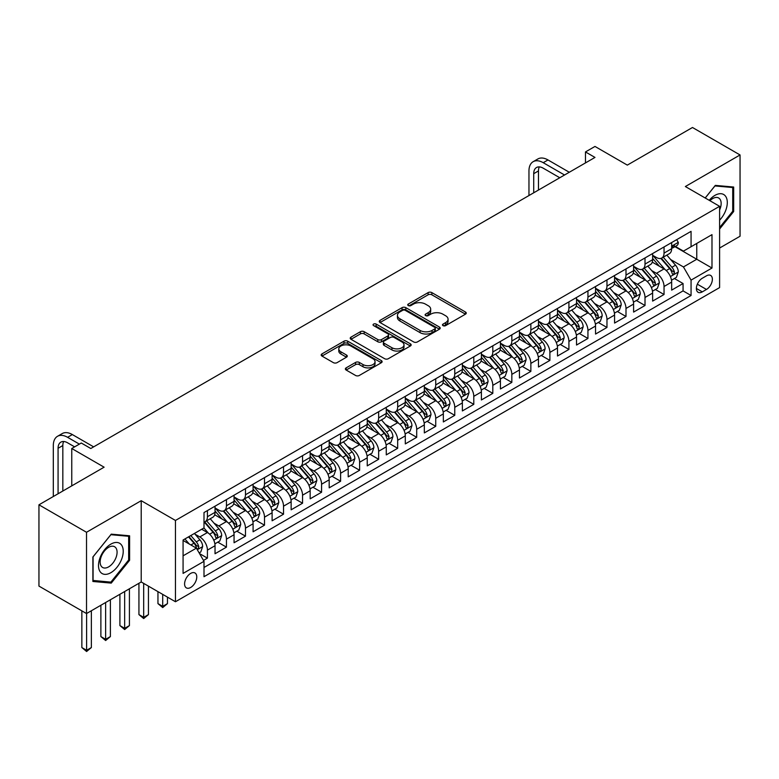 <?xml version="1.0" encoding="UTF-8"?>
<svg xmlns="http://www.w3.org/2000/svg" width="779" height="779" viewBox="0 0 779 779"><rect width="100%" height="100%" fill="white"/><g stroke="black" fill="none" stroke-linecap="round" stroke-linejoin="round"><path stroke-width="1.17" d="M443.017 325.632A1.85 1.071 0 0 0 445.627 325.632L465.472 314.171A2.639 1.529 0 0 0 466.251 313.09A2.639 1.529 0 0 0 465.472 312.019L431.858 292.612A2.639 1.529 0 0 0 428.119 292.612L408.284 304.063A1.85 1.071 0 0 0 407.738 304.823A1.85 1.071 0 0 0 408.284 305.572A1.85 1.071 0 0 0 410.893 305.572L413.464 304.092A8.452 4.878 0 0 1 425.412 304.092L428.216 305.709A8.452 4.878 0 0 1 430.69 309.156A8.452 4.878 0 0 1 428.216 312.613L425.646 314.093A1.85 1.071 0 0 0 425.11 314.843A1.85 1.071 0 0 0 425.646 315.602A1.85 1.071 0 0 0 428.265 315.602L430.826 314.122A8.452 4.878 0 0 1 442.784 314.122L445.588 315.738A8.452 4.878 0 0 1 448.061 319.186A8.452 4.878 0 0 1 445.588 322.633L443.017 324.122A1.85 1.071 0 0 0 442.472 324.872A1.85 1.071 0 0 0 443.017 325.632L443.017 324.122M190.68 587.463A8.608 4.976 120 0 0 196.308 579.878A8.608 4.976 120 0 0 194.984 572.984A8.608 4.976 120 0 0 190.68 573.402A8.608 4.976 120 0 0 185.051 580.998A8.608 4.976 120 0 0 186.376 587.892A8.608 4.976 120 0 0 190.68 587.463M346.139 367.863A2.639 1.529 0 0 0 345.37 368.944A2.639 1.529 0 0 0 346.139 370.025L355.575 375.468A2.639 1.529 0 0 0 359.304 375.468L381.34 362.741A2.639 1.529 0 0 0 382.119 361.67A2.639 1.529 0 0 0 381.34 360.589L347.726 341.183A2.639 1.529 0 0 0 343.987 341.183L321.951 353.9A2.639 1.529 0 0 0 321.182 354.981A2.639 1.529 0 0 0 321.951 356.061L333.344 362.634A2.639 1.529 0 0 0 337.083 362.634L346.509 357.191A2.639 1.529 0 0 0 347.288 356.11A2.639 1.529 0 0 0 346.509 355.039L340.861 351.777A7.069 4.08 0 0 1 338.797 348.895A7.069 4.08 0 0 1 343.159 345.126A7.069 4.08 0 0 1 350.852 346.003L372.985 358.778A7.069 4.08 0 0 1 375.05 361.67A7.069 4.08 0 0 1 370.697 365.439A7.069 4.08 0 0 1 362.995 364.553L359.304 362.42A2.639 1.529 0 0 0 355.575 362.42L346.139 367.863L346.139 370.025M719.601 248.043L740.05 236.241L740.05 154.953L692.482 127.493L627.319 165.109L594.981 146.442L585.467 151.934L594.981 157.426L90.792 448.509L81.279 443.017L71.765 448.509L71.765 485.862M86.518 532.271L86.518 613.55L141.213 581.971L141.213 500.693L86.518 532.271L38.95 504.811L104.113 467.186L71.765 448.509M141.213 500.693L175.46 520.46L719.601 206.308L719.601 287.587L175.46 601.748L175.46 520.46M740.05 154.953L685.354 186.532L719.601 206.308M413.649 341.932A2.639 1.529 0 0 0 417.388 341.932L439.424 329.215A2.639 1.529 0 0 0 440.193 328.134A2.639 1.529 0 0 0 439.424 327.053L405.81 307.647A2.639 1.529 0 0 0 402.071 307.647L380.035 320.373A2.639 1.529 0 0 0 379.256 321.454A2.639 1.529 0 0 0 380.035 322.525L413.649 341.932M374.329 326.031A1.85 1.071 0 0 1 376.208 326.284L376.208 324.093L410.377 343.821A2.639 1.529 0 0 1 411.156 344.902A2.639 1.529 0 0 1 410.377 345.983L388.341 358.7A2.639 1.529 0 0 1 384.612 358.7L350.998 339.293L350.998 337.141A2.639 1.529 0 0 0 350.219 338.213A2.639 1.529 0 0 0 350.998 339.293M350.998 337.141L360.424 331.688A2.639 1.529 0 0 1 364.163 331.688L377.796 339.566A2.639 1.529 0 0 0 381.525 339.566L387.786 335.953A2.639 1.529 0 0 0 388.555 334.873A2.639 1.529 0 0 0 387.786 333.792L373.589 325.603A1.85 1.071 0 0 1 373.053 324.843A1.85 1.071 0 0 1 374.193 323.86A1.85 1.071 0 0 1 376.208 324.093M86.518 613.55L38.95 586.09L38.95 504.811M203.475 560.413L207.418 558.134L199.531 553.577M195.032 534.18L199.813 536.935A10.76 6.213 60 0 1 207.418 550.12L215.033 545.728L215.033 553.742L226.446 547.15L217.789 542.155M214.059 523.196L218.841 525.952A10.76 6.213 60 0 1 226.446 539.136L234.06 534.745L234.06 542.759L245.473 536.166L236.816 531.171M233.087 512.212L237.868 514.968A10.76 6.213 60 0 1 245.473 528.152L253.087 523.761L253.087 531.775L264.5 525.182L255.843 520.187M252.114 501.228L256.895 503.984A10.76 6.213 60 0 1 264.5 517.168L272.114 512.777L272.114 520.791L283.527 514.198L274.87 509.203M271.141 490.244L275.912 493A10.76 6.213 60 0 1 283.527 506.184L291.142 501.783L291.142 509.807L302.554 503.215L293.897 498.219M290.168 479.26L294.939 482.016A10.76 6.213 60 0 1 302.554 495.201L310.159 490.799L310.159 498.823L321.581 492.231L312.924 487.235M309.195 468.276L313.966 471.032A10.76 6.213 60 0 1 321.581 484.217L329.186 479.815L329.186 487.839L340.608 481.247L331.951 476.251M328.212 457.292L332.993 460.048A10.76 6.213 60 0 1 340.608 473.233L348.213 468.831L348.213 476.855L359.625 470.263L350.969 465.267M347.239 446.309L352.02 449.064A10.76 6.213 60 0 1 359.625 462.239L367.24 457.848L367.24 465.871L378.652 459.279L369.996 454.284M366.266 435.325L371.047 438.08A10.76 6.213 60 0 1 378.652 451.255L386.267 446.864L386.267 454.887L397.679 448.295L389.023 443.3M385.293 424.331L390.075 427.096A10.76 6.213 60 0 1 397.679 440.271L405.294 435.88L405.294 443.903L416.707 437.311L408.05 432.316M404.32 413.347L409.092 416.113A10.76 6.213 60 0 1 416.707 429.287L424.321 424.896L424.321 432.92L435.734 426.327L427.077 421.322M423.348 402.363L428.119 405.129A10.76 6.213 60 0 1 435.734 418.304L443.339 413.912L443.339 421.936L454.761 415.343L446.104 410.338M442.375 391.379L447.146 394.145A10.76 6.213 60 0 1 454.761 407.32L462.366 402.928L462.366 410.942L473.788 404.359L465.131 399.354M461.402 380.395L466.173 383.151A10.76 6.213 60 0 1 473.788 396.336L481.393 391.944L481.393 399.958L492.805 393.376L484.149 388.37M480.419 369.412L485.2 372.167A10.76 6.213 60 0 1 492.805 385.352L500.42 380.96L500.42 388.974L511.832 382.392L503.176 377.387M499.446 358.428L504.227 361.183A10.76 6.213 60 0 1 511.832 374.368L519.447 369.976L519.447 377.99L530.859 371.398L522.203 366.403M518.473 347.444L523.254 350.199A10.76 6.213 60 0 1 530.859 363.384L538.474 358.992L538.474 367.006L549.886 360.414L541.23 355.419M537.5 336.46L542.281 339.216A10.76 6.213 60 0 1 549.886 352.4L557.501 348.009L557.501 356.022L568.913 349.43L560.257 344.435M556.527 325.476L561.299 328.232A10.76 6.213 60 0 1 568.913 341.416L576.528 337.025L576.528 345.039L587.941 338.446L579.284 333.451M575.554 314.492L580.326 317.248A10.76 6.213 60 0 1 587.941 330.432L595.546 326.041L595.546 334.055L606.968 327.462L598.311 322.467M594.581 303.508L599.353 306.264A10.76 6.213 60 0 1 606.968 319.448L614.573 315.057L614.573 323.071L625.995 316.478L617.338 311.483M613.599 292.524L618.38 295.28A10.76 6.213 60 0 1 625.995 308.465L633.6 304.063L633.6 312.087L645.012 305.495L636.355 300.499M632.626 281.54L637.407 284.296A10.76 6.213 60 0 1 645.012 297.481L652.627 293.079L652.627 301.103L664.039 294.511L664.039 286.497A10.76 6.213 -120 0 0 656.434 273.312L651.653 270.556M655.382 289.515L664.039 294.511M215.033 545.728A10.76 6.213 -120 0 0 207.418 532.544L201.712 529.253M234.06 534.745A10.76 6.213 -120 0 0 226.446 521.56L214.683 514.763M253.087 523.761A10.76 6.213 -120 0 0 245.473 510.576L233.71 503.779M272.114 512.777A10.76 6.213 -120 0 0 264.5 499.592L252.737 492.795M291.142 501.783A10.76 6.213 -120 0 0 283.527 488.608L271.764 481.812M310.159 490.799A10.76 6.213 -120 0 0 302.554 477.624L290.781 470.828M329.186 479.815A10.76 6.213 -120 0 0 321.581 466.64L309.808 459.844M348.213 468.831A10.76 6.213 -120 0 0 340.608 455.657L328.835 448.86M367.24 457.848A10.76 6.213 -120 0 0 359.625 444.673L347.862 437.876M386.267 446.864A10.76 6.213 -120 0 0 378.652 433.689L366.89 426.892M405.294 435.88A10.76 6.213 -120 0 0 397.679 422.695L385.917 415.908M424.321 424.896A10.76 6.213 -120 0 0 416.707 411.711L404.944 404.924M443.339 413.912A10.76 6.213 -120 0 0 435.734 400.727L423.971 393.94M462.366 402.928A10.76 6.213 -120 0 0 454.761 389.743L442.988 382.956M481.393 391.944A10.76 6.213 -120 0 0 473.788 378.76L462.015 371.973M500.42 380.96A10.76 6.213 -120 0 0 492.805 367.776L481.042 360.989M519.447 369.976A10.76 6.213 -120 0 0 511.832 356.792L500.069 350.005M538.474 358.992A10.76 6.213 -120 0 0 530.859 345.808L519.096 339.011M557.501 348.009A10.76 6.213 -120 0 0 549.886 334.824L538.123 328.027M576.528 337.025A10.76 6.213 -120 0 0 568.913 323.84L557.151 317.043M595.546 326.041A10.76 6.213 -120 0 0 587.941 312.856L576.178 306.059M614.573 315.057A10.76 6.213 -120 0 0 606.968 301.872L595.195 295.075M633.6 304.063A10.76 6.213 -120 0 0 625.995 290.888L614.222 284.092M652.627 293.079A10.76 6.213 -120 0 0 645.012 279.904L633.249 273.108M706.465 275.834L702.288 278.259A8.345 4.82 120 0 0 696.835 285.601A8.345 4.82 120 0 0 698.111 292.291A8.345 4.82 120 0 0 702.288 291.872L706.465 289.457A8.345 4.82 120 0 0 711.918 282.105A8.345 4.82 120 0 0 710.643 275.425A8.345 4.82 120 0 0 706.465 275.834M183.075 555.826L196.386 548.143L204.001 561.328L204.001 576.703L691.061 295.504L691.061 280.119L683.446 266.944L670.68 259.573M204.001 561.328L183.075 573.402L183.075 540.013L204.001 527.928L204.001 512.553L691.061 231.353L691.061 246.729L711.987 234.645L711.987 268.034L691.061 280.119M215.033 507.937L218.841 510.138A10.76 6.213 60 0 0 224.216 510.664L231.83 506.272A10.76 6.213 -120 0 0 234.06 501.345L234.06 495.201M234.06 496.953L237.868 499.154A10.76 6.213 60 0 0 243.243 499.68L250.857 495.288A10.76 6.213 -120 0 0 253.087 490.361L253.087 484.217M253.087 485.969L256.895 488.17A10.76 6.213 60 0 0 262.27 488.696L269.885 484.304A10.76 6.213 -120 0 0 272.114 479.377L272.114 473.223M272.114 474.986L275.912 477.186A10.76 6.213 60 0 0 281.297 477.712L288.912 473.32A10.76 6.213 -120 0 0 291.142 468.393L291.142 462.239M291.142 464.002L294.939 466.202A10.76 6.213 60 0 0 300.324 466.728L307.929 462.337A10.76 6.213 -120 0 0 310.159 457.409L310.159 451.255M310.159 453.018L313.966 455.209A10.76 6.213 60 0 0 319.351 455.744L326.956 451.353A10.76 6.213 -120 0 0 329.186 446.425L329.186 440.271M329.186 442.034L332.993 444.225A10.76 6.213 60 0 0 338.378 444.76L345.983 440.369A10.76 6.213 -120 0 0 348.213 435.442L348.213 429.287M348.213 431.05L352.02 433.241A10.76 6.213 60 0 0 357.405 433.776L365.01 429.385A10.76 6.213 -120 0 0 367.24 424.458L367.24 418.304M367.24 420.066L371.047 422.257A10.76 6.213 60 0 0 376.423 422.793L384.037 418.401A10.76 6.213 -120 0 0 386.267 413.474L386.267 407.32M386.267 409.082L390.075 411.273A10.76 6.213 60 0 0 395.45 411.809L403.064 407.417A10.76 6.213 -120 0 0 405.294 402.49L405.294 396.336M405.294 398.098L409.092 400.289A10.76 6.213 60 0 0 414.477 400.825L422.091 396.433A10.76 6.213 -120 0 0 424.321 391.506L424.321 385.352M424.321 387.114L428.119 389.305A10.76 6.213 60 0 0 433.504 389.841L441.118 385.449A10.76 6.213 -120 0 0 443.339 380.522L443.339 374.368M443.339 376.121L447.146 378.321A10.76 6.213 60 0 0 452.531 378.857L460.136 374.465A10.76 6.213 -120 0 0 462.366 369.538L462.366 363.384M462.366 365.137L466.173 367.337A10.76 6.213 60 0 0 471.558 367.873L479.163 363.481A10.76 6.213 -120 0 0 481.393 358.554L481.393 352.4M481.393 354.153L485.2 356.354A10.76 6.213 60 0 0 490.585 356.889L498.19 352.488A10.76 6.213 -120 0 0 500.42 347.57L500.42 341.416M500.42 343.169L504.227 345.37A10.76 6.213 60 0 0 509.602 345.905L517.217 341.504A10.76 6.213 -120 0 0 519.447 336.577L519.447 330.432M519.447 332.185L523.254 334.386A10.76 6.213 60 0 0 528.629 334.921L536.244 330.52A10.76 6.213 -120 0 0 538.474 325.593L538.474 319.448M538.474 321.201L542.281 323.402A10.76 6.213 60 0 0 547.656 323.937L555.271 319.536A10.76 6.213 -120 0 0 557.501 314.609L557.501 308.465M557.501 310.217L561.299 312.418A10.76 6.213 60 0 0 566.684 312.954L574.298 308.552A10.76 6.213 -120 0 0 576.528 303.625L576.528 297.481M576.528 299.233L580.326 301.434A10.76 6.213 60 0 0 585.711 301.96L593.316 297.568A10.76 6.213 -120 0 0 595.546 292.641L595.546 286.497M595.546 288.249L599.353 290.45A10.76 6.213 60 0 0 604.738 290.976L612.343 286.584A10.76 6.213 -120 0 0 614.573 281.657L614.573 275.503M614.573 277.266L618.38 279.466A10.76 6.213 60 0 0 623.765 279.992L631.37 275.6A10.76 6.213 -120 0 0 633.6 270.673L633.6 264.519M633.6 266.282L637.407 268.482A10.76 6.213 60 0 0 642.792 269.008L650.397 264.617A10.76 6.213 -120 0 0 652.627 259.689L652.627 253.535M204.001 567.472L683.066 290.888L683.066 283.527L671.654 290.119L671.654 282.095A10.76 6.213 -120 0 0 664.039 268.921L652.276 262.124M652.627 255.298L656.434 257.489A10.76 6.213 -120 0 0 661.809 258.024A10.76 6.213 -120 0 0 664.039 253.097L664.039 246.953M661.809 258.024L669.424 253.633A10.76 6.213 -120 0 0 671.654 248.705L671.654 242.551M207.418 510.576L207.418 516.73A10.76 6.213 60 0 1 205.198 521.657A10.76 6.213 60 0 1 204.001 522.086M205.198 521.657L212.803 517.256A10.76 6.213 -120 0 0 215.033 512.329L215.033 506.184M226.446 499.592L226.446 505.746A10.76 6.213 60 0 1 224.216 510.664M245.473 488.608L245.473 494.753A10.76 6.213 60 0 1 243.243 499.68M264.5 477.624L264.5 483.769A10.76 6.213 60 0 1 262.27 488.696M283.527 466.64L283.527 472.785A10.76 6.213 60 0 1 281.297 477.712M302.554 455.657L302.554 461.801A10.76 6.213 60 0 1 300.324 466.728M321.581 444.673L321.581 450.817A10.76 6.213 60 0 1 319.351 455.744M340.608 433.679L340.608 439.833A10.76 6.213 60 0 1 338.378 444.76M359.625 422.695L359.625 428.849A10.76 6.213 60 0 1 357.405 433.776M378.652 411.711L378.652 417.865A10.76 6.213 60 0 1 376.423 422.793M397.679 400.727L397.679 406.881A10.76 6.213 60 0 1 395.45 411.809M416.707 389.743L416.707 395.898A10.76 6.213 60 0 1 414.477 400.825M435.734 378.76L435.734 384.914A10.76 6.213 60 0 1 433.504 389.841M454.761 367.776L454.761 373.93A10.76 6.213 60 0 1 452.531 378.857M473.788 356.792L473.788 362.946A10.76 6.213 60 0 1 471.558 367.873M492.805 345.808L492.805 351.962A10.76 6.213 60 0 1 490.585 356.889M511.832 334.824L511.832 340.978A10.76 6.213 60 0 1 509.602 345.905M530.859 323.84L530.859 329.994A10.76 6.213 60 0 1 528.629 334.921M549.886 312.856L549.886 319.01A10.76 6.213 60 0 1 547.656 323.937M568.913 301.872L568.913 308.026A10.76 6.213 60 0 1 566.684 312.954M587.941 290.888L587.941 297.033A10.76 6.213 60 0 1 585.711 301.96M606.968 279.904L606.968 286.049A10.76 6.213 60 0 1 604.738 290.976M625.995 268.921L625.995 275.065A10.76 6.213 60 0 1 623.765 279.992M645.012 257.937L645.012 264.081A10.76 6.213 60 0 1 642.792 269.008M645.012 297.481L645.012 305.495M625.995 308.465L625.995 316.478M606.968 319.448L606.968 327.462M587.941 330.432L587.941 338.446M568.913 341.416L568.913 349.43M549.886 352.4L549.886 360.414M530.859 363.384L530.859 371.398M511.832 374.368L511.832 382.392M492.805 385.352L492.805 393.376M473.788 396.336L473.788 404.359M454.761 407.32L454.761 415.343M435.734 418.304L435.734 426.327M416.707 429.287L416.707 437.311M397.679 440.271L397.679 448.295M378.652 451.255L378.652 459.279M359.625 462.239L359.625 470.263M340.608 473.233L340.608 481.247M321.581 484.217L321.581 492.231M302.554 495.201L302.554 503.215M283.527 506.184L283.527 514.198M264.5 517.168L264.5 525.182M245.473 528.152L245.473 536.166M226.446 539.136L226.446 547.15M207.418 550.12L207.418 558.134M196.386 548.143L183.075 540.451M683.446 266.944L696.767 259.251L696.767 243.438L711.987 234.645M674.974 246.67L711.987 268.034M675.354 246.456L683.446 251.12L691.061 246.729M141.213 581.971L175.46 601.748M585.467 151.934L585.467 162.918M674.41 278.531L683.066 283.527M683.066 290.888L691.061 295.504M719.601 229.026L733.672 211.518L733.672 187.038L715.317 185.392L705.19 197.993M92.886 581.475L111.251 583.111L129.606 560.276L129.606 535.796L111.251 534.151L92.886 556.995L92.886 581.475M732.727 210.963L733.672 211.518M128.652 559.721L129.606 560.276M109.303 581.991L111.251 583.111M443.757 325.885L445.588 324.833A8.452 4.878 0 0 0 448.061 321.386L448.061 319.186M430.69 309.156L430.69 311.357A8.452 4.878 0 0 1 428.216 314.804L426.386 315.865M465.472 312.019L465.472 314.171L431.858 294.803A2.639 1.529 0 0 0 428.119 294.803L409.024 305.835M439.424 327.053L439.424 329.215L405.81 309.847A2.639 1.529 0 0 0 402.071 309.847L380.074 322.545M434.75 328.894A1.85 1.071 0 0 0 435.295 328.134A1.85 1.071 0 0 0 434.75 327.384L405.246 310.344A1.85 1.071 0 0 0 402.636 310.344L399.919 311.912A8.452 4.878 0 0 0 397.446 315.359A8.452 4.878 0 0 0 399.919 318.806L420.095 330.452A8.452 4.878 0 0 0 432.043 330.452L434.75 328.894L434.75 331.085A1.85 1.071 0 0 0 435.295 330.335L435.295 328.134M397.446 315.359L397.446 317.559A8.452 4.878 0 0 0 399.919 321.006L399.919 318.806M434.75 331.085L432.043 332.652A8.452 4.878 0 0 1 420.095 332.652L399.919 321.006M351.027 339.313L360.424 333.889L360.424 331.688M388.555 334.873L388.555 337.073A2.639 1.529 0 0 1 387.786 338.144L381.525 341.757A2.639 1.529 0 0 1 377.796 341.757L364.163 333.889A2.639 1.529 0 0 0 360.424 333.889M376.208 326.284L410.348 346.003M391.944 347.736A7.069 4.08 0 0 0 399.637 348.612A7.069 4.08 0 0 0 403.999 344.844A7.069 4.08 0 0 0 401.935 341.962L394.135 337.463A2.639 1.529 0 0 0 390.396 337.463L384.144 341.075A2.639 1.529 0 0 0 383.365 342.156A2.639 1.529 0 0 0 384.144 343.227L391.944 347.736L391.944 349.927A7.069 4.08 0 0 0 399.637 350.813A7.069 4.08 0 0 0 403.999 347.044L403.999 344.844M383.365 342.156L383.365 344.347A2.639 1.529 0 0 0 384.144 345.428L384.144 343.227M391.944 349.927L384.144 345.428M375.05 361.67L375.05 363.861A7.069 4.08 0 0 1 370.697 367.63A7.069 4.08 0 0 1 362.995 366.743L359.304 364.621A2.639 1.529 0 0 0 355.575 364.621L346.178 370.044M338.797 348.895L338.797 351.086A7.069 4.08 0 0 0 340.861 353.968L340.861 351.777M346.48 357.21L340.861 353.968M381.311 362.761L347.726 343.373A2.639 1.529 0 0 0 343.987 343.373L321.99 356.081M671.488 280.216L676.406 277.373L678.314 271.881A7.128 4.119 -120 0 0 675.529 265.191L666.843 255.123M665.1 269.612L654.788 257.674A20.585 11.88 -120 0 0 652.627 255.415M659.443 266.262L653.678 259.592A17.089 9.864 -120 0 0 652.627 258.443M660.845 258.414L669.638 268.589A7.128 4.119 60 0 1 672.18 273.507L672.696 274.354L673.66 274.218L674.458 272.183A7.128 4.119 -120 0 0 671.917 267.275L663.231 257.206M661.361 258.248L670.807 269.183A3.632 2.094 60 0 1 671.722 270.605L674.458 272.183M676.698 239.64L678.314 242.444A7.128 4.119 60 0 1 676.834 245.599L673.222 247.683A7.128 4.119 -120 0 0 674.458 246.047L674.312 245.414M528.96 195.539L528.96 170.932A20.176 11.656 60 0 1 533.138 161.701L537.899 158.955A20.176 11.656 60 0 1 547.988 159.948L569.293 172.256M533.138 161.701A20.176 11.656 60 0 1 543.226 162.694L564.541 175.002M671.888 248.024L671.917 248.024A7.128 4.119 -120 0 0 673.222 247.683M673.543 245.512L674.458 246.047C674.01 244.966 673.251 245.404 672.18 247.362A7.128 4.119 60 0 1 671.654 248.374M559.78 177.748L543.226 168.186A13.457 7.771 -120 0 0 536.497 167.524A13.457 7.771 -120 0 0 533.712 173.678L533.712 192.793M539.311 166.901A13.457 7.771 -120 0 0 538.474 170.932L538.474 190.047M719.601 220.194A17.489 10.098 120 0 0 727.07 199.911A17.489 10.098 120 0 0 714.937 195.373A17.489 10.098 120 0 0 709.211 200.31M719.601 210.009A11.977 6.914 120 0 0 718.666 197.983A11.977 6.914 120 0 0 712.688 198.577A11.977 6.914 120 0 0 709.912 200.719M705.229 198.012L714.937 185.938L732.727 187.525L732.727 211.245L719.601 227.575M731.549 186.843L732.727 187.525M121.573 559.371A17.489 10.098 120 0 0 117.054 542.476A17.489 10.098 120 0 0 100.16 557.452A17.489 10.098 120 0 0 104.688 574.347A17.489 10.098 120 0 0 121.573 559.371M115.944 557.764A11.977 6.914 120 0 0 114.601 546.741A11.977 6.914 120 0 0 101.28 556.459A11.977 6.914 120 0 0 102.633 567.482A11.977 6.914 120 0 0 115.944 557.764M93.081 580.54L93.081 556.819L110.871 534.696L128.652 536.283L128.652 560.004L110.871 582.127L92.886 580.433M127.474 535.601L128.652 536.283M652.471 291.2L657.379 288.357L659.287 282.865A7.128 4.119 -120 0 0 656.512 276.175L647.816 266.106M646.073 280.596L635.761 268.658A20.585 11.88 -120 0 0 633.6 266.399M640.416 277.246L634.651 270.576A17.089 9.864 -120 0 0 633.6 269.427M641.818 269.398L650.611 279.573A7.128 4.119 60 0 1 653.153 284.491L653.669 285.338L654.633 285.202L655.431 283.166A7.128 4.119 -120 0 0 652.89 278.259L644.204 268.19M642.334 269.232L651.78 280.167A3.632 2.094 60 0 1 652.695 281.589L655.431 283.166M633.444 302.184L638.361 299.34L640.26 293.849A7.128 4.119 -120 0 0 637.485 287.159L628.789 277.09M627.046 291.58L616.734 279.642A20.585 11.88 -120 0 0 614.573 277.382M621.399 288.23L615.624 281.56A17.089 9.864 -120 0 0 614.573 280.411M622.791 280.382L631.584 290.557A7.128 4.119 60 0 1 634.125 295.475L634.642 296.322L635.606 296.186L636.414 294.16A7.128 4.119 -120 0 0 633.872 289.243L625.177 279.184M623.307 280.216L632.752 291.151A3.632 2.094 60 0 1 633.668 292.573L636.414 294.16M614.417 313.168L619.334 310.324L621.233 304.832A7.128 4.119 -120 0 0 618.458 298.143L609.762 288.074M608.019 302.564L597.717 290.635A20.585 11.88 -120 0 0 595.546 288.366M602.371 299.214L596.597 292.544A17.089 9.864 -120 0 0 595.546 291.395M603.764 291.365L612.557 301.551A7.128 4.119 60 0 1 615.098 306.459L615.624 307.306L616.579 307.169L617.387 305.144A7.128 4.119 -120 0 0 614.845 300.227L606.15 290.168M604.28 291.2L613.735 302.135A3.632 2.094 60 0 1 614.65 303.557L617.387 305.144M595.39 324.152L600.307 321.318L602.206 315.816A7.128 4.119 -120 0 0 599.431 309.127L590.735 299.058M588.992 313.548L578.69 301.619A20.585 11.88 -120 0 0 576.528 299.35M583.344 310.198L577.58 303.528A17.089 9.864 -120 0 0 576.528 302.379M584.737 302.349L593.53 312.535A7.128 4.119 60 0 1 596.071 317.442L596.597 318.29L597.561 318.153L598.36 316.128A7.128 4.119 -120 0 0 595.818 311.211L587.123 301.152M585.253 302.184L594.708 313.119A3.632 2.094 60 0 1 595.623 314.541L598.36 316.128M576.363 335.136L581.28 332.302L583.179 326.8A7.128 4.119 -120 0 0 580.404 320.111L571.708 310.042M569.975 324.531L559.663 312.603A20.585 11.88 -120 0 0 557.501 310.334M564.317 321.182L558.553 314.512A17.089 9.864 -120 0 0 557.501 313.362M565.71 313.333L574.503 323.519A7.128 4.119 60 0 1 577.054 328.426L577.57 329.274L578.534 329.137L579.333 327.112A7.128 4.119 -120 0 0 576.791 322.194L568.095 312.136M566.236 313.168L575.681 324.103A3.632 2.094 60 0 1 576.596 325.525L579.333 327.112M557.336 346.119L562.253 343.286L564.152 337.794A7.128 4.119 -120 0 0 561.377 331.094L552.691 321.026M550.948 335.515L540.636 323.587A20.585 11.88 -120 0 0 538.474 321.318M545.29 332.166L539.526 325.495A17.089 9.864 -120 0 0 538.474 324.346M546.692 324.317L555.485 334.503A7.128 4.119 60 0 1 558.027 339.41L558.543 340.257L559.507 340.121L560.305 338.096A7.128 4.119 -120 0 0 557.764 333.178L549.068 323.119M547.209 324.152L556.654 335.097A3.632 2.094 60 0 1 557.569 336.509L560.305 338.096M538.308 357.103L543.226 354.27L545.134 348.778A7.128 4.119 -120 0 0 542.35 342.078L533.664 332.01M531.921 346.509L521.609 334.571A20.585 11.88 -120 0 0 519.447 332.302M526.263 343.159L520.499 336.479A17.089 9.864 -120 0 0 519.447 335.33M527.665 335.301L536.458 345.487A7.128 4.119 60 0 1 539 350.394L539.516 351.241L540.48 351.105L541.278 349.08A7.128 4.119 -120 0 0 538.737 344.162L530.041 334.103M528.181 335.136L537.627 346.08A3.632 2.094 60 0 1 538.542 347.502L541.278 349.08M519.281 368.087L524.199 365.254L526.107 359.762A7.128 4.119 -120 0 0 523.332 353.062L514.637 343.003M512.894 357.493L502.582 345.555A20.585 11.88 -120 0 0 500.42 343.286M507.236 354.143L501.472 347.463A17.089 9.864 -120 0 0 500.42 346.314M508.638 346.285L517.431 356.47A7.128 4.119 60 0 1 519.973 361.378L520.489 362.225L521.453 362.089L522.251 360.064A7.128 4.119 -120 0 0 519.71 355.146L511.024 345.087M509.154 346.119L518.6 357.064A3.632 2.094 60 0 1 519.515 358.486L522.251 360.064M500.264 379.071L505.181 376.238L507.08 370.746A7.128 4.119 -120 0 0 504.305 364.046L495.61 353.987M493.867 368.477L483.555 356.539A20.585 11.88 -120 0 0 481.393 354.27M488.209 365.127L482.444 358.447A17.089 9.864 -120 0 0 481.393 357.298M489.611 357.269L498.404 367.454A7.128 4.119 60 0 1 500.946 372.362L501.462 373.209L502.426 373.073L503.234 371.047A7.128 4.119 -120 0 0 500.683 366.14L491.997 356.071M490.127 357.103L499.573 368.048A3.632 2.094 60 0 1 500.488 369.47L503.234 371.047M481.237 390.055L486.154 387.221L488.053 381.729A7.128 4.119 -120 0 0 485.278 375.03L476.582 364.971M474.839 379.461L464.527 367.522A20.585 11.88 -120 0 0 462.366 365.263M469.192 376.111L463.417 369.431A17.089 9.864 -120 0 0 462.366 368.282M470.584 368.263L479.377 378.438A7.128 4.119 60 0 1 481.919 383.346L482.435 384.193L483.399 384.057L484.207 382.031A7.128 4.119 -120 0 0 481.665 377.124L472.97 367.055M471.1 368.087L480.546 379.032A3.632 2.094 60 0 1 481.461 380.454L484.207 382.031M462.21 401.039L467.127 398.205L469.026 392.713A7.128 4.119 -120 0 0 466.251 386.014L457.555 375.955M455.812 390.445L445.51 378.506A20.585 11.88 -120 0 0 443.339 376.247M450.165 387.095L444.4 380.415A17.089 9.864 -120 0 0 443.339 379.266M451.557 379.246L460.35 389.422A7.128 4.119 60 0 1 462.892 394.33L463.417 395.177L464.381 395.041L465.18 393.015A7.128 4.119 -120 0 0 462.638 388.108L453.943 378.039M452.073 379.071L461.528 390.016A3.632 2.094 60 0 1 462.444 391.438L465.18 393.015M443.183 412.023L448.1 409.189L449.999 403.697A7.128 4.119 -120 0 0 447.224 396.998L438.528 386.939M436.785 401.428L426.483 389.49A20.585 11.88 -120 0 0 424.321 387.231M431.138 398.079L425.373 391.399A17.089 9.864 -120 0 0 424.321 390.25M432.53 390.23L441.323 400.406A7.128 4.119 60 0 1 443.864 405.314L444.39 406.161L445.354 406.025L446.153 403.999A7.128 4.119 -120 0 0 443.611 399.091L434.916 389.023M433.056 390.065L442.501 401A3.632 2.094 60 0 1 443.417 402.422L446.153 403.999M424.156 423.016L429.073 420.173L430.972 414.681A7.128 4.119 -120 0 0 428.197 407.982L419.501 397.923M417.768 412.412L407.456 400.474A20.585 11.88 -120 0 0 405.294 398.215M412.11 409.063L406.346 402.383A17.089 9.864 -120 0 0 405.294 401.234M413.513 401.214L422.306 411.39A7.128 4.119 60 0 1 424.847 416.307L425.363 417.145L426.327 417.008L427.126 414.983A7.128 4.119 -120 0 0 424.584 410.075L415.889 400.007M414.029 401.049L423.474 411.984A3.632 2.094 60 0 1 424.389 413.406L427.126 414.983M405.129 434L410.046 431.157L411.945 425.665A7.128 4.119 -120 0 0 409.17 418.966L400.484 408.907M398.741 423.396L388.429 411.458A20.585 11.88 -120 0 0 386.267 409.199M393.083 420.047L387.319 413.367A17.089 9.864 -120 0 0 386.267 412.218M394.486 412.198L403.279 422.374A7.128 4.119 60 0 1 405.82 427.291L406.336 428.129L407.3 427.992L408.099 425.967A7.128 4.119 -120 0 0 405.557 421.059L396.862 410.991M395.002 412.033L404.447 422.968A3.632 2.094 60 0 1 405.362 424.389L408.099 425.967M386.102 444.984L391.019 442.141L392.928 436.649A7.128 4.119 -120 0 0 390.143 429.959L381.457 419.891M379.714 434.38L369.402 422.442A20.585 11.88 -120 0 0 367.24 420.183M374.056 431.03L368.292 424.351A17.089 9.864 -120 0 0 367.24 423.201M375.459 423.182L384.251 433.358A7.128 4.119 60 0 1 386.793 438.275L387.309 439.113L388.273 438.986L389.072 436.951A7.128 4.119 -120 0 0 386.53 432.043L377.844 421.975M375.975 423.016L385.42 433.952A3.632 2.094 60 0 1 386.335 435.373L389.072 436.951M367.084 455.968L371.992 453.125L373.901 447.633A7.128 4.119 -120 0 0 371.125 440.943L362.43 430.875M360.687 445.364L350.375 433.426A20.585 11.88 -120 0 0 348.213 431.167M355.029 442.014L349.265 435.334A17.089 9.864 -120 0 0 348.213 434.195M356.431 434.166L365.224 444.342A7.128 4.119 60 0 1 367.766 449.259L368.282 450.096L369.246 449.97L370.044 447.935A7.128 4.119 -120 0 0 367.503 443.027L358.817 432.958M356.948 434L366.393 444.936A3.632 2.094 60 0 1 367.308 446.357L370.044 447.935M348.057 466.952L352.975 464.109L354.873 458.617A7.128 4.119 -120 0 0 352.098 451.927L343.403 441.859M341.66 456.348L331.348 444.41A20.585 11.88 -120 0 0 329.186 442.151M336.012 452.998L330.238 446.318A17.089 9.864 -120 0 0 329.186 445.179M337.404 445.15L346.197 455.326A7.128 4.119 60 0 1 348.739 460.243L349.255 461.09L350.219 460.954L351.027 458.919A7.128 4.119 -120 0 0 348.476 454.011L339.79 443.942M337.92 444.984L347.366 455.919A3.632 2.094 60 0 1 348.281 457.341L351.027 458.919M329.03 477.936L333.948 475.093L335.846 469.601A7.128 4.119 -120 0 0 333.071 462.911L324.376 452.842M322.633 467.332L312.33 455.394A20.585 11.88 -120 0 0 310.159 453.135M316.985 463.982L311.211 457.312A17.089 9.864 -120 0 0 310.159 456.163M318.377 456.134L327.17 466.309A7.128 4.119 60 0 1 329.712 471.227L330.238 472.074L331.192 471.938L332 469.903A7.128 4.119 -120 0 0 329.459 464.995L320.763 454.926M318.893 455.968L328.349 466.903A3.632 2.094 60 0 1 329.264 468.325L332 469.903M310.003 488.92L314.92 486.077L316.819 480.585A7.128 4.119 -120 0 0 314.044 473.895L305.349 463.826M303.606 478.316L293.303 466.378A20.585 11.88 -120 0 0 291.142 464.118M297.958 474.966L292.193 468.296A17.089 9.864 -120 0 0 291.142 467.147M299.35 467.118L308.143 477.293A7.128 4.119 60 0 1 310.685 482.211L311.211 483.058L312.175 482.922L312.973 480.886A7.128 4.119 -120 0 0 310.432 475.979L301.736 465.91M299.866 466.952L309.321 477.887A3.632 2.094 60 0 1 310.237 479.309L312.973 480.886M290.976 499.904L295.893 497.06L297.792 491.568A7.128 4.119 -120 0 0 295.017 484.879L286.321 474.81M284.588 489.3L274.276 477.361A20.585 11.88 -120 0 0 272.114 475.102M278.931 485.95L273.166 479.28A17.089 9.864 -120 0 0 272.114 478.131M280.323 478.102L289.116 488.277A7.128 4.119 60 0 1 291.667 493.195L292.183 494.042L293.147 493.905L293.946 491.88A7.128 4.119 -120 0 0 291.404 486.963L282.709 476.904M280.849 477.936L290.294 488.871A3.632 2.094 60 0 1 291.21 490.293L293.946 491.88M271.949 510.888L276.866 508.044L278.765 502.552A7.128 4.119 -120 0 0 275.99 495.863L267.304 485.794M265.561 500.284L255.249 488.355A20.585 11.88 -120 0 0 253.087 486.086M259.904 496.934L254.139 490.264A17.089 9.864 -120 0 0 253.087 489.115M261.306 489.085L270.099 499.271A7.128 4.119 60 0 1 272.64 504.179L273.156 505.026L274.12 504.889L274.919 502.864A7.128 4.119 -120 0 0 272.377 497.947L263.682 487.888M261.822 488.92L271.267 499.855A3.632 2.094 60 0 1 272.183 501.277L274.919 502.864M162.714 594.387L162.714 606.364L167.466 603.618L167.466 597.133M167.466 603.618L162.714 607.571L157.952 603.618L157.952 591.641M157.952 603.618L162.714 606.364L162.714 607.571M252.922 521.872L257.839 519.038L259.748 513.536A7.128 4.119 -120 0 0 256.963 506.847L248.277 496.778M246.534 511.267L236.222 499.339A20.585 11.88 -120 0 0 234.06 497.07M240.877 507.918L235.112 501.248A17.089 9.864 -120 0 0 234.06 500.099M242.279 500.069L251.072 510.255A7.128 4.119 60 0 1 253.613 515.162L254.129 516.01L255.093 515.873L255.892 513.848A7.128 4.119 -120 0 0 253.35 508.93L244.655 498.872M242.795 499.904L252.24 510.839A3.632 2.094 60 0 1 253.156 512.261L255.892 513.848M143.687 583.403L143.687 617.348L148.448 614.602L148.448 586.149M148.448 614.602L143.687 618.555L138.935 614.602L138.935 583.296M138.935 614.602L143.687 617.348L143.687 618.555M233.895 532.855L238.812 530.022L240.721 524.52A7.128 4.119 -120 0 0 237.946 517.831L229.25 507.762M227.507 522.251L217.195 510.323A20.585 11.88 -120 0 0 215.033 508.054M221.849 518.902L216.085 512.231A17.089 9.864 -120 0 0 215.033 511.082M223.252 511.053L232.045 521.239A7.128 4.119 60 0 1 234.586 526.146L235.102 526.994L236.066 526.857L236.865 524.832A7.128 4.119 -120 0 0 234.323 519.914L225.637 509.856M223.768 510.888L233.213 521.823A3.632 2.094 60 0 1 234.128 523.245L236.865 524.832M124.659 591.534L124.659 628.332L129.421 625.586L129.421 588.788M129.421 625.586L124.659 629.539L119.908 625.586L119.908 594.28M119.908 625.586L124.659 628.332L124.659 629.539M214.877 543.839L219.795 541.006L221.694 535.514A7.128 4.119 -120 0 0 218.918 528.814L210.223 518.746M208.48 533.235L203.932 527.967M202.822 529.886L202.082 529.038M204.225 522.037L213.018 532.223A7.128 4.119 60 0 1 215.559 537.13L216.075 537.977L217.039 537.841L217.847 535.816A7.128 4.119 -120 0 0 215.296 530.898L206.61 520.839M204.741 521.872L214.186 532.817A3.632 2.094 60 0 1 215.101 534.228L217.847 535.816M105.632 602.518L105.632 639.316L110.394 636.57L110.394 599.772M110.394 636.57L105.632 640.523L100.88 636.57L100.88 605.264M100.88 636.57L105.632 639.316L105.632 640.523M199.151 552.924L200.768 551.99L202.667 546.498A7.128 4.119 -120 0 0 199.891 539.798L194.419 533.459M189.307 544.054L184.905 538.951M183.805 540.879L183.075 540.032M188.518 536.867L193.99 543.206A7.128 4.119 60 0 1 196.532 548.114L197.048 548.961L198.012 548.825L198.82 546.8A7.128 4.119 -120 0 0 196.279 541.882L190.806 535.553M188.956 536.614L195.159 543.8A3.632 2.094 60 0 1 196.074 545.212L198.82 546.8M86.605 613.501L86.605 650.299L91.367 647.553L91.367 610.755M91.367 647.553L86.605 651.507L81.853 647.553L81.853 610.863M81.853 647.553L86.605 650.299L86.605 651.507M53.313 496.515L53.313 445.549A20.176 11.656 60 0 1 57.49 436.308L62.252 433.562A20.176 11.656 60 0 1 72.34 434.565L93.646 446.864M57.49 436.308A20.176 11.656 60 0 1 67.588 437.311L79.38 444.118M74.618 446.864L67.588 442.803A13.457 7.771 -120 0 0 60.859 442.131A13.457 7.771 -120 0 0 58.074 448.295L58.074 493.769M63.674 441.518A13.457 7.771 -120 0 0 62.826 445.549L62.826 491.023M199.813 536.935L207.418 532.544M218.841 525.952L226.446 521.56M237.868 514.968L245.473 510.576M256.895 503.984L264.5 499.592M275.912 493L283.527 488.608M294.939 482.016L302.554 477.624M313.966 471.032L321.581 466.64M332.993 460.048L340.608 455.657M352.02 449.064L359.625 444.673M371.047 438.08L378.652 433.689M390.075 427.096L397.679 422.695M409.092 416.113L416.707 411.711M428.119 405.129L435.734 400.727M447.146 394.145L454.761 389.743M466.173 383.151L473.788 378.76M485.2 372.167L492.805 367.776M504.227 361.183L511.832 356.792M523.254 350.199L530.859 345.808M542.281 339.216L549.886 334.824M561.299 328.232L568.913 323.84M580.326 317.248L587.941 312.856M599.353 306.264L606.968 301.872M618.38 295.28L625.995 290.888M637.407 284.296L645.012 279.904M656.434 273.312L664.039 268.921M664.039 253.097L671.654 248.705M207.418 516.73L215.033 512.329M226.446 505.746L234.06 501.345M245.473 494.753L253.087 490.361M264.5 483.769L272.114 479.377M283.527 472.785L291.142 468.393M302.554 461.801L310.159 457.409M321.581 450.817L329.186 446.425M340.608 439.833L348.213 435.442M359.625 428.849L367.24 424.458M378.652 417.865L386.267 413.474M397.679 406.881L405.294 402.49M416.707 395.898L424.321 391.506M435.734 384.914L443.339 380.522M454.761 373.93L462.366 369.538M473.788 362.946L481.393 358.554M492.805 351.962L500.42 347.57M511.832 340.978L519.447 336.577M530.859 329.994L538.474 325.593M549.886 319.01L557.501 314.609M568.913 308.026L576.528 303.625M587.941 297.033L595.546 292.641M606.968 286.049L614.573 281.657M625.995 275.065L633.6 270.673M645.012 264.081L652.627 259.689M664.039 286.497L671.654 282.095M697.341 284.189L706.465 289.457M696.387 288.473L702.288 291.872M445.588 324.833L445.588 322.633M425.646 315.602L425.646 314.093M428.216 314.804L428.216 312.613M408.284 305.572L408.284 304.063M428.119 294.803L428.119 292.612M431.858 294.803L431.858 292.612M380.035 322.525L380.035 320.373M402.071 309.847L402.071 307.647M405.81 309.847L405.81 307.647M420.095 332.652L420.095 330.452M432.043 332.652L432.043 330.452M364.163 333.889L364.163 331.688M377.796 341.757L377.796 339.566M381.525 341.757L381.525 339.566M387.786 338.144L387.786 335.953M410.377 345.983L410.377 343.821M355.575 364.621L355.575 362.42M359.304 364.621L359.304 362.42M362.995 366.743L362.995 364.553M346.509 357.191L346.509 355.039M321.951 356.061L321.951 353.9M343.987 343.373L343.987 341.183M347.726 343.373L347.726 341.183M381.34 362.741L381.34 360.589M670.407 276.555L678.266 272.017M654.788 257.674L655.772 257.109M671.917 267.275L675.529 265.191M666.24 270.556L669.638 268.589M678.266 242.366L671.654 246.183M547.988 159.948L543.226 162.694M538.474 170.932L533.712 173.678M651.38 287.539L659.238 283.001M635.761 268.658L636.745 268.093M652.89 278.259L656.512 276.175M647.213 281.54L650.611 279.573M632.353 298.523L640.211 293.985M616.734 279.642L617.718 279.077M633.872 289.243L637.485 287.159M628.186 292.524L631.584 290.557M613.326 309.506L621.184 304.978M597.717 290.635L598.691 290.061M614.845 300.227L618.458 298.143M609.159 303.508L612.557 301.551M594.299 320.5L602.157 315.962M578.69 301.619L579.664 301.045M595.818 311.211L599.431 309.127M590.131 314.492L593.53 312.535M575.272 331.484L583.13 326.946M559.663 312.603L560.637 312.038M576.791 322.194L580.404 320.111M571.104 325.476L574.503 323.519M556.255 342.468L564.113 337.93M540.636 323.587L541.619 323.022M557.764 333.178L561.377 331.094M552.077 336.46L555.485 334.503M537.228 353.452L545.086 348.914M521.609 334.571L522.592 334.006M538.737 344.162L542.35 342.078M533.05 347.444L536.458 345.487M518.201 364.436L526.059 359.898M502.582 345.555L503.565 344.99M519.71 355.146L523.332 353.062M514.033 358.428L517.431 356.47M499.173 375.42L507.032 370.882M483.555 356.539L484.538 355.974M500.683 366.14L504.305 364.046M495.006 369.421L498.404 367.454M480.146 386.403L488.005 381.866M464.527 367.522L465.511 366.958M481.665 377.124L485.278 375.03M475.979 380.405L479.377 378.438M461.119 397.387L468.977 392.85M445.51 378.506L446.484 377.942M462.638 388.108L466.251 386.014M456.952 391.389L460.35 389.422M442.092 408.371L449.95 403.834M426.483 389.49L427.457 388.925M443.611 399.091L447.224 396.998M437.925 402.373L441.323 400.406M423.065 419.355L430.933 414.817M407.456 400.474L408.439 399.909M424.584 410.075L428.197 407.982M418.898 413.357L422.306 411.39M404.048 430.339L411.906 425.801M388.429 411.458L389.412 410.893M405.557 421.059L409.17 418.966M399.87 424.341L403.279 422.374M385.021 441.323L392.879 436.785M369.402 422.442L370.385 421.877M386.53 432.043L390.143 429.959M380.853 435.325L384.251 433.358M365.994 452.307L373.852 447.769M350.375 433.426L351.358 432.861M367.503 443.027L371.125 440.943M361.826 446.309L365.224 444.342M346.967 463.291L354.825 458.753M331.348 444.41L332.331 443.845M348.476 454.011L352.098 451.927M342.799 457.292L346.197 455.326M327.94 474.275L335.798 469.737M312.33 455.394L313.304 454.829M329.459 464.995L333.071 462.911M323.772 468.276L327.17 466.309M308.912 485.259L316.771 480.721M293.303 466.378L294.277 465.813M310.432 475.979L314.044 473.895M304.745 479.26L308.143 477.293M289.885 496.242L297.744 491.705M274.276 477.361L275.25 476.797M291.404 486.963L295.017 484.879M285.718 490.244L289.116 488.277M270.868 507.226L278.726 502.698M255.249 488.355L256.233 487.781M272.377 497.947L275.99 495.863M266.691 501.228L270.099 499.271M251.841 518.22L259.699 513.682M236.222 499.339L237.206 498.764M253.35 508.93L256.963 506.847M247.664 512.212L251.072 510.255M232.814 529.204L240.672 524.666M217.195 510.323L218.178 509.758M234.323 519.914L237.946 517.831M228.646 523.196L232.045 521.239M213.787 540.188L221.645 535.65M215.296 530.898L218.918 528.814M209.619 534.18L213.018 532.223M197.291 549.711L202.618 546.634M196.279 541.882L199.891 539.798M190.913 544.979L193.99 543.206M72.34 434.565L67.588 437.311M62.826 445.549L58.074 448.295"/></g></svg>
